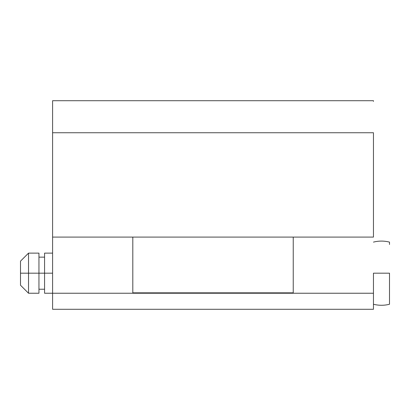 <?xml version="1.0" encoding="UTF-8"?>
<svg xmlns="http://www.w3.org/2000/svg" width="410" height="410" viewBox="0 0 410 410"><rect width="100%" height="100%" fill="white"/><g stroke="black" fill="none" stroke-linecap="round" stroke-linejoin="round"><path stroke-width="0.61" d="M293.237 237.293L293.237 292.837L293.237 237.093L132.804 237.088L132.804 292.837L293.237 292.837L132.804 292.837L132.804 237.293M373.459 309.284L52.588 309.284L373.459 309.284L373.459 293.237L373.459 309.284M52.588 237.293L52.588 293.237L373.459 293.237L52.588 293.237L52.588 309.284L52.588 293.237L44.567 293.237L44.567 273.183L44.567 293.237M52.588 100.722L52.588 132.743L373.459 132.743L373.459 237.088L373.459 132.743L52.588 132.743L52.588 237.088L132.804 237.088L132.804 286.99M293.237 237.113L293.237 273.183L293.237 237.088L373.459 237.088M373.459 101.383L373.459 100.722M373.459 273.183L389.5 273.183L389.5 304.251A32.088 32.088 0 0 1 373.459 304.251A32.088 32.088 0 0 0 389.5 304.251L389.5 273.183L373.459 273.183L373.459 293.237M52.588 101.383L52.588 237.088M52.588 237.113L52.588 273.183L28.521 273.183L28.521 293.237L28.521 273.183L20.5 273.183L20.5 285.216L20.5 261.155L20.5 273.183L28.521 273.183L28.521 253.129L28.521 273.183L38.95 273.183L38.95 253.129L38.95 293.237L38.95 273.183L44.567 273.183L44.567 253.129L44.567 273.183L52.588 273.183M293.237 273.183L293.237 286.99M132.804 237.113L132.804 273.183M373.459 242.115A32.088 32.088 0 0 1 389.5 242.115A32.088 32.088 0 0 0 373.459 242.115M389.5 244.483L389.5 242.115M52.588 100.716L373.459 100.716M44.567 289.229L38.95 289.229M38.95 293.237L28.521 293.237L20.5 285.216M20.5 261.155L28.521 253.129L38.95 253.129M44.567 257.142L38.95 257.142M52.588 253.129L44.567 253.129"/></g></svg>
